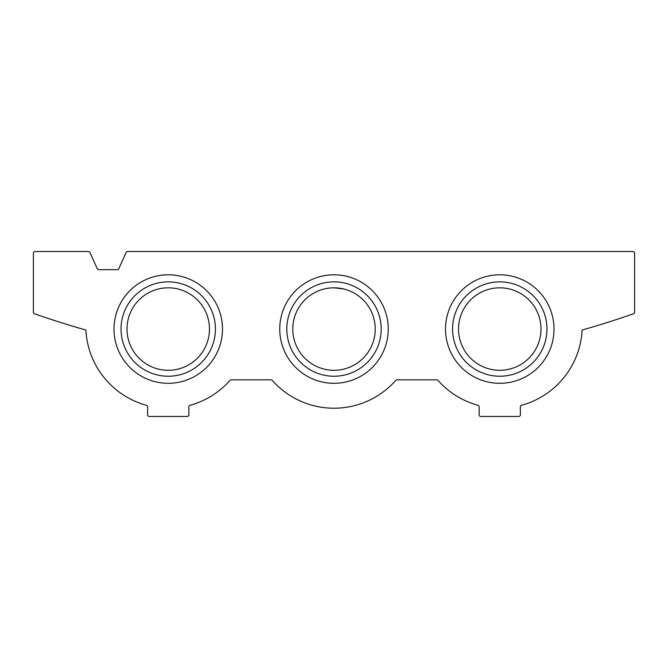 <?xml version="1.0" encoding="UTF-8"?>
<svg xmlns="http://www.w3.org/2000/svg" width="668" height="668" viewBox="0 0 668 668"><rect width="100%" height="100%" fill="white"/><g stroke="black" fill="none" stroke-linecap="round" stroke-linejoin="round"><path stroke-width="1" d="M127.655 251.527L632.947 251.527A1.653 1.653 0 0 1 634.6 253.18L634.6 312.215A1.653 1.653 0 0 1 633.498 313.768A907.161 907.161 0 0 1 582.12 330.042A82.473 82.473 0 0 1 521.591 405.284A1.653 1.653 0 0 0 520.38 406.87L520.38 414.82A1.653 1.653 0 0 1 518.727 416.473L480.793 416.473A1.653 1.653 0 0 1 479.148 414.82L479.148 406.87A1.653 1.653 0 0 0 477.929 405.284A82.473 82.473 0 0 1 437.983 380.384A1.653 1.653 0 0 0 436.755 379.833L397.009 379.833A1.653 1.653 0 0 0 395.773 380.384A82.473 82.473 0 0 1 272.227 380.384A1.653 1.653 0 0 0 270.991 379.833L231.245 379.833A1.653 1.653 0 0 0 230.017 380.384A82.473 82.473 0 0 1 190.071 405.284A1.653 1.653 0 0 0 188.852 406.87L188.852 414.82A1.653 1.653 0 0 1 187.207 416.473L149.273 416.473A1.653 1.653 0 0 1 147.62 414.82L147.62 406.87A1.653 1.653 0 0 0 146.409 405.284A82.473 82.473 0 0 1 85.88 330.042A907.161 907.161 0 0 1 34.502 313.768A1.653 1.653 0 0 1 33.4 312.215L33.4 253.18A1.653 1.653 0 0 1 35.053 251.527L88.418 251.527A1.653 1.653 0 0 1 89.921 252.496L97.286 268.711A1.653 1.653 0 0 0 98.789 269.672L117.284 269.672A1.653 1.653 0 0 0 118.779 268.711L126.152 252.496A1.653 1.653 0 0 1 127.655 251.527M127.003 329.048A41.232 41.232 0 0 0 168.236 370.289A41.232 41.232 0 0 0 209.468 329.048A41.232 41.232 0 0 0 168.236 287.816A41.232 41.232 0 0 0 127.003 329.048M540.996 329.048A41.232 41.232 0 0 0 499.764 287.816A41.232 41.232 0 0 0 458.532 329.048A41.232 41.232 0 0 0 499.764 370.289A41.232 41.232 0 0 0 540.996 329.048M375.232 329.048A41.232 41.232 0 0 0 334 287.816A41.232 41.232 0 0 0 292.768 329.048A41.232 41.232 0 0 0 334 370.289A41.232 41.232 0 0 0 375.232 329.048M343.636 288.96L334 287.816M222.486 329.048A54.25 54.25 0 0 0 141.115 282.071A54.25 54.25 0 0 0 141.115 376.034A54.25 54.25 0 0 0 222.486 329.048M554.014 329.048A54.25 54.25 0 0 0 472.635 282.071A54.25 54.25 0 0 0 472.635 376.034A54.25 54.25 0 0 0 554.014 329.048M388.25 329.048A54.25 54.25 0 0 0 306.871 282.071A54.25 54.25 0 0 0 306.871 376.034A54.25 54.25 0 0 0 388.25 329.048M381.194 329.048A47.194 47.194 0 0 0 310.403 288.184A47.194 47.194 0 0 0 310.403 369.922A47.194 47.194 0 0 0 381.194 329.048M546.958 329.048A47.194 47.194 0 0 0 476.167 288.184A47.194 47.194 0 0 0 476.167 369.922A47.194 47.194 0 0 0 546.958 329.048M215.43 329.048A47.194 47.194 0 0 0 144.639 288.184A47.194 47.194 0 0 0 144.639 369.922A47.194 47.194 0 0 0 215.43 329.048"/></g></svg>
